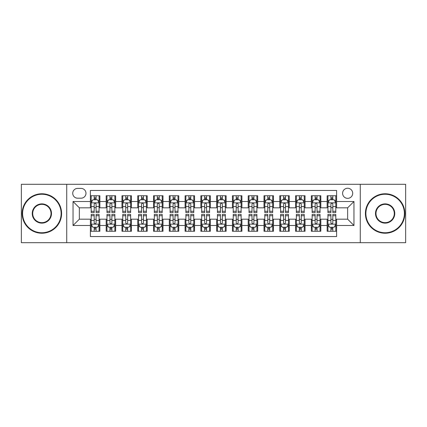 <?xml version="1.0" encoding="UTF-8"?>
<svg xmlns="http://www.w3.org/2000/svg" width="427" height="427" viewBox="0 0 427 427"><rect width="100%" height="100%" fill="white"/><g stroke="black" fill="none" stroke-linecap="round" stroke-linejoin="round"><path stroke-width="0.64" d="M347.647 188.248A5.049 5.049 0 0 0 342.598 193.298A5.049 5.049 0 0 0 347.647 198.347A5.049 5.049 0 0 0 352.702 193.298A5.049 5.049 0 0 0 347.647 188.248M360.276 242.696L405.65 242.696L405.65 184.304L360.276 184.304L360.276 242.696L66.724 242.696L66.724 184.304L21.35 184.304L21.35 242.696L66.724 242.696M336.604 195.747L327.135 195.747L327.135 201.507L320.821 201.507L320.821 207.821L327.135 207.821L327.135 201.507M320.821 201.507L320.821 195.747L311.352 195.747L311.352 201.507L305.038 201.507L305.038 207.821L311.352 207.821L311.352 201.507M305.038 201.507L305.038 195.747L295.569 195.747L295.569 201.507L289.255 201.507L289.255 207.821L295.569 207.821L295.569 201.507M289.255 201.507L289.255 195.747L279.786 195.747L279.786 201.507L273.472 201.507L273.472 207.821L279.786 207.821L279.786 201.507M273.472 201.507L273.472 195.747L264.003 195.747L264.003 201.507L257.689 201.507L257.689 207.821L264.003 207.821L264.003 201.507M257.689 201.507L257.689 195.747L248.22 195.747L248.22 201.507L241.906 201.507L241.906 207.821L248.22 207.821L248.22 201.507M241.906 201.507L241.906 195.747L232.437 195.747L232.437 201.507L226.129 201.507L226.129 207.821L232.437 207.821L232.437 201.507M226.129 201.507L226.129 195.747L216.654 195.747L216.654 201.507L210.346 201.507L210.346 207.821L216.654 207.821L216.654 201.507M210.346 201.507L210.346 195.747L200.871 195.747L200.871 201.507L194.563 201.507L194.563 207.821L200.871 207.821L200.871 201.507M194.563 201.507L194.563 195.747L185.094 195.747L185.094 201.507L178.78 201.507L178.78 207.821L185.094 207.821L185.094 201.507M178.78 201.507L178.78 195.747L169.311 195.747L169.311 201.507L162.997 201.507L162.997 207.821L169.311 207.821L169.311 201.507M162.997 201.507L162.997 195.747L153.528 195.747L153.528 201.507L147.214 201.507L147.214 207.821L153.528 207.821L153.528 201.507M147.214 201.507L147.214 195.747L137.745 195.747L137.745 201.507L131.431 201.507L131.431 207.821L137.745 207.821L137.745 201.507M131.431 201.507L131.431 195.747L121.962 195.747L121.962 201.507L115.648 201.507L115.648 207.821L121.962 207.821L121.962 201.507M115.648 201.507L115.648 195.747L106.179 195.747L106.179 207.821L99.865 207.821L99.865 195.747L90.396 195.747M90.396 231.253L99.865 231.253L99.865 219.179L106.179 219.179L106.179 231.253L115.648 231.253L115.648 219.179L121.962 219.179L121.962 225.493L115.648 225.493M121.962 225.493L121.962 231.253L131.431 231.253L131.431 219.179L137.745 219.179L137.745 225.493L131.431 225.493M137.745 225.493L137.745 231.253L147.214 231.253L147.214 219.179L153.528 219.179L153.528 225.493L147.214 225.493M153.528 225.493L153.528 231.253L162.997 231.253L162.997 219.179L169.311 219.179L169.311 225.493L162.997 225.493M169.311 225.493L169.311 231.253L178.78 231.253L178.78 219.179L185.094 219.179L185.094 225.493L178.78 225.493M185.094 225.493L185.094 231.253L194.563 231.253L194.563 219.179L200.871 219.179L200.871 225.493L194.563 225.493M200.871 225.493L200.871 231.253L210.346 231.253L210.346 219.179L216.654 219.179L216.654 225.493L210.346 225.493M216.654 225.493L216.654 231.253L226.129 231.253L226.129 219.179L232.437 219.179L232.437 225.493L226.129 225.493M232.437 225.493L232.437 231.253L241.906 231.253L241.906 219.179L248.22 219.179L248.22 225.493L241.906 225.493M248.22 225.493L248.22 231.253L257.689 231.253L257.689 219.179L264.003 219.179L264.003 225.493L257.689 225.493M264.003 225.493L264.003 231.253L273.472 231.253L273.472 219.179L279.786 219.179L279.786 225.493L273.472 225.493M279.786 225.493L279.786 231.253L289.255 231.253L289.255 219.179L295.569 219.179L295.569 225.493L289.255 225.493M295.569 225.493L295.569 231.253L305.038 231.253L305.038 219.179L311.352 219.179L311.352 225.493L305.038 225.493M311.352 225.493L311.352 231.253L320.821 231.253L320.821 219.179L327.135 219.179L327.135 225.493L320.821 225.493M77.613 198.192L81.087 198.192A4.894 4.894 0 0 0 85.976 193.298A4.894 4.894 0 0 0 81.087 188.408L77.613 188.408A4.894 4.894 0 0 0 72.723 193.298A4.894 4.894 0 0 0 77.613 198.192M360.276 184.304L66.724 184.304M336.604 201.507L336.604 190.458L90.396 190.458L90.396 207.821L79.353 207.821L79.353 219.179L90.396 219.179L90.396 236.542L336.604 236.542L336.604 219.179L347.647 219.179L347.647 207.821L336.604 207.821L336.604 201.507L353.962 201.507L353.962 225.493L336.604 225.493M90.396 225.493L73.038 225.493L73.038 201.507L90.396 201.507M327.135 225.493L327.135 231.253L336.604 231.253M90.396 199.692L91.186 199.692M94.186 199.692L96.08 199.692M99.08 199.692L99.865 199.692M90.396 207.661L91.186 207.661M94.186 207.661L96.08 207.661M99.08 207.661L99.865 207.661M90.396 219.339L91.186 219.339M94.186 219.339L96.08 219.339M99.08 219.339L99.865 219.339M90.396 227.308L91.186 227.308M94.186 227.308L96.08 227.308M99.08 227.308L99.865 227.308M106.179 207.661L106.969 207.661M109.969 207.661L111.863 207.661M114.863 207.661L115.648 207.661M106.179 199.692L106.969 199.692M109.969 199.692L111.863 199.692M114.863 199.692L115.648 199.692M106.179 219.339L106.969 219.339M109.969 219.339L111.863 219.339M114.863 219.339L115.648 219.339M106.179 227.308L106.969 227.308M109.969 227.308L111.863 227.308M114.863 227.308L115.648 227.308M121.962 219.339L122.752 219.339M125.751 219.339L127.646 219.339M130.641 219.339L131.431 219.339M121.962 227.308L122.752 227.308M125.751 227.308L127.646 227.308M130.641 227.308L131.431 227.308M121.962 199.692L122.752 199.692M125.751 199.692L127.646 199.692M130.641 199.692L131.431 199.692M121.962 207.661L122.752 207.661M125.751 207.661L127.646 207.661M130.641 207.661L131.431 207.661M137.745 219.339L138.535 219.339M141.534 219.339L143.424 219.339M146.424 219.339L147.214 219.339M137.745 227.308L138.535 227.308M141.534 227.308L143.424 227.308M146.424 227.308L147.214 227.308M137.745 199.692L138.535 199.692M141.534 199.692L143.424 199.692M146.424 199.692L147.214 199.692M137.745 207.661L138.535 207.661M141.534 207.661L143.424 207.661M146.424 207.661L147.214 207.661M153.528 219.339L154.318 219.339M157.317 219.339L159.207 219.339M162.207 219.339L162.997 219.339M153.528 227.308L154.318 227.308M157.317 227.308L159.207 227.308M162.207 227.308L162.997 227.308M153.528 199.692L154.318 199.692M157.317 199.692L159.207 199.692M162.207 199.692L162.997 199.692M153.528 207.661L154.318 207.661M157.317 207.661L159.207 207.661M162.207 207.661L162.997 207.661M169.311 219.339L170.101 219.339M173.095 219.339L174.99 219.339M177.99 219.339L178.78 219.339M169.311 227.308L170.101 227.308M173.095 227.308L174.99 227.308M177.99 227.308L178.78 227.308M169.311 199.692L170.101 199.692M173.095 199.692L174.99 199.692M177.99 199.692L178.78 199.692M169.311 207.661L170.101 207.661M173.095 207.661L174.99 207.661M177.99 207.661L178.78 207.661M185.094 219.339L185.878 219.339M188.878 219.339L190.773 219.339M193.773 219.339L194.563 219.339M185.094 227.308L185.878 227.308M188.878 227.308L190.773 227.308M193.773 227.308L194.563 227.308M185.094 199.692L185.878 199.692M188.878 199.692L190.773 199.692M193.773 199.692L194.563 199.692M185.094 207.661L185.878 207.661M188.878 207.661L190.773 207.661M193.773 207.661L194.563 207.661M200.871 219.339L201.661 219.339M204.661 219.339L206.556 219.339M209.556 219.339L210.346 219.339M200.871 227.308L201.661 227.308M204.661 227.308L206.556 227.308M209.556 227.308L210.346 227.308M200.871 199.692L201.661 199.692M204.661 199.692L206.556 199.692M209.556 199.692L210.346 199.692M200.871 207.661L201.661 207.661M204.661 207.661L206.556 207.661M209.556 207.661L210.346 207.661M216.654 219.339L217.444 219.339M220.444 219.339L222.339 219.339M225.339 219.339L226.129 219.339M216.654 227.308L217.444 227.308M220.444 227.308L222.339 227.308M225.339 227.308L226.129 227.308M216.654 199.692L217.444 199.692M220.444 199.692L222.339 199.692M225.339 199.692L226.129 199.692M216.654 207.661L217.444 207.661M220.444 207.661L222.339 207.661M225.339 207.661L226.129 207.661M232.437 219.339L233.227 219.339M236.227 219.339L238.122 219.339M241.122 219.339L241.906 219.339M232.437 227.308L233.227 227.308M236.227 227.308L238.122 227.308M241.122 227.308L241.906 227.308M232.437 199.692L233.227 199.692M236.227 199.692L238.122 199.692M241.122 199.692L241.906 199.692M232.437 207.661L233.227 207.661M236.227 207.661L238.122 207.661M241.122 207.661L241.906 207.661M248.22 219.339L249.01 219.339M252.01 219.339L253.905 219.339M256.899 219.339L257.689 219.339M248.22 227.308L249.01 227.308M252.01 227.308L253.905 227.308M256.899 227.308L257.689 227.308M248.22 199.692L249.01 199.692M252.01 199.692L253.905 199.692M256.899 199.692L257.689 199.692M248.22 207.661L249.01 207.661M252.01 207.661L253.905 207.661M256.899 207.661L257.689 207.661M264.003 219.339L264.793 219.339M267.793 219.339L269.683 219.339M272.682 219.339L273.472 219.339M264.003 227.308L264.793 227.308M267.793 227.308L269.683 227.308M272.682 227.308L273.472 227.308M264.003 199.692L264.793 199.692M267.793 199.692L269.683 199.692M272.682 199.692L273.472 199.692M264.003 207.661L264.793 207.661M267.793 207.661L269.683 207.661M272.682 207.661L273.472 207.661M279.786 219.339L280.576 219.339M283.576 219.339L285.466 219.339M288.465 219.339L289.255 219.339M279.786 227.308L280.576 227.308M283.576 227.308L285.466 227.308M288.465 227.308L289.255 227.308M279.786 199.692L280.576 199.692M283.576 199.692L285.466 199.692M288.465 199.692L289.255 199.692M279.786 207.661L280.576 207.661M283.576 207.661L285.466 207.661M288.465 207.661L289.255 207.661M295.569 219.339L296.359 219.339M299.354 219.339L301.248 219.339M304.248 219.339L305.038 219.339M295.569 227.308L296.359 227.308M299.354 227.308L301.248 227.308M304.248 227.308L305.038 227.308M295.569 199.692L296.359 199.692M299.354 199.692L301.248 199.692M304.248 199.692L305.038 199.692M295.569 207.661L296.359 207.661M299.354 207.661L301.248 207.661M304.248 207.661L305.038 207.661M311.352 219.339L312.137 219.339M315.137 219.339L317.031 219.339M320.031 219.339L320.821 219.339M311.352 227.308L312.137 227.308M315.137 227.308L317.031 227.308M320.031 227.308L320.821 227.308M311.352 199.692L312.137 199.692M315.137 199.692L317.031 199.692M320.031 199.692L320.821 199.692M311.352 207.661L312.137 207.661M315.137 207.661L317.031 207.661M320.031 207.661L320.821 207.661M327.135 219.339L327.92 219.339M330.92 219.339L332.814 219.339M335.814 219.339L336.604 219.339M327.135 227.308L327.92 227.308M330.92 227.308L332.814 227.308M335.814 227.308L336.604 227.308M327.135 199.692L327.92 199.692M330.92 199.692L332.814 199.692M335.814 199.692L336.604 199.692M327.135 207.661L327.92 207.661M330.92 207.661L332.814 207.661M335.814 207.661L336.604 207.661M79.353 207.821L73.038 201.507M79.353 219.179L73.038 225.493M353.962 201.507L347.647 207.821M353.962 225.493L347.647 219.179M96.08 197.797L94.186 197.797M99.08 211.269L96.08 211.269L96.08 212.555L99.08 212.555L99.08 202.926L97.5 199.772L92.766 199.772L91.186 202.926L91.186 212.555L94.186 212.555L94.186 211.269L91.186 211.269M91.186 202.926L91.186 195.747M99.08 202.926L99.08 195.747M94.186 199.772L94.186 195.747M96.08 195.747L96.08 199.772M96.08 211.269L96.08 204.111C95.451 202.894 94.815 202.894 94.186 204.111L94.186 211.269M94.186 229.203L96.08 229.203M91.186 215.731L94.186 215.731L94.186 214.445L91.186 214.445L91.186 224.074L92.766 227.228L97.5 227.228L99.08 224.074L99.08 214.445L96.08 214.445L96.08 215.731L99.08 215.731M99.08 224.074L99.08 231.253M91.186 224.074L91.186 231.253M96.08 227.228L96.08 231.253M94.186 231.253L94.186 227.228M94.186 215.731L94.186 222.889C94.815 224.106 95.445 224.106 96.08 222.889L96.08 215.731M41.867 194.248A19.252 19.252 0 0 0 22.615 213.5A19.252 19.252 0 0 0 41.867 232.752A19.252 19.252 0 0 0 61.12 213.5A19.252 19.252 0 0 0 41.867 194.248M41.867 233.227A19.727 19.727 0 0 1 22.14 213.5A19.727 19.727 0 0 1 41.867 193.773A19.727 19.727 0 0 1 61.595 213.5A19.727 19.727 0 0 1 41.867 233.227M41.867 203.871A9.629 9.629 0 0 1 51.496 213.5A9.629 9.629 0 0 1 41.867 223.129A9.629 9.629 0 0 1 32.238 213.5A9.629 9.629 0 0 1 41.867 203.871M41.867 222.654A9.154 9.154 0 0 0 51.021 213.5A9.154 9.154 0 0 0 41.867 204.346A9.154 9.154 0 0 0 32.714 213.5A9.154 9.154 0 0 0 41.867 222.654M385.133 194.248A19.252 19.252 0 0 0 365.88 213.5A19.252 19.252 0 0 0 385.133 232.752A19.252 19.252 0 0 0 404.385 213.5A19.252 19.252 0 0 0 385.133 194.248M385.133 233.227A19.727 19.727 0 0 1 365.405 213.5A19.727 19.727 0 0 1 385.133 193.773A19.727 19.727 0 0 1 404.86 213.5A19.727 19.727 0 0 1 385.133 233.227M385.133 203.871A9.629 9.629 0 0 1 394.761 213.5A9.629 9.629 0 0 1 385.133 223.129A9.629 9.629 0 0 1 375.504 213.5A9.629 9.629 0 0 1 385.133 203.871M385.133 222.654A9.154 9.154 0 0 0 394.286 213.5A9.154 9.154 0 0 0 385.133 204.346A9.154 9.154 0 0 0 375.979 213.5A9.154 9.154 0 0 0 385.133 222.654M111.863 197.797L109.969 197.797M114.863 211.269L111.863 211.269L111.863 212.555L114.863 212.555L114.863 202.926L113.283 199.772L108.549 199.772L106.969 202.926L106.969 212.555L109.969 212.555L109.969 211.269L106.969 211.269M106.969 202.926L106.969 195.747M114.863 202.926L114.863 195.747M109.969 199.772L109.969 195.747M111.863 195.747L111.863 199.772M111.863 211.269L111.863 204.111C111.233 202.894 110.598 202.894 109.969 204.111L109.969 211.269M127.646 197.797L125.751 197.797M130.641 211.269L127.646 211.269L127.646 212.555L130.641 212.555L130.641 202.926L129.066 199.772L124.332 199.772L122.752 202.926L122.752 212.555L125.751 212.555L125.751 211.269L122.752 211.269M122.752 202.926L122.752 195.747M130.641 202.926L130.641 195.747M125.751 199.772L125.751 195.747M127.646 195.747L127.646 199.772M127.646 211.269L127.646 204.111C127.011 202.894 126.381 202.894 125.751 204.111L125.751 211.269M143.424 197.797L141.534 197.797M146.424 211.269L143.424 211.269L143.424 212.555L146.424 212.555L146.424 202.926L144.849 199.772L140.115 199.772L138.535 202.926L138.535 212.555L141.534 212.555L141.534 211.269L138.535 211.269M138.535 202.926L138.535 195.747M146.424 202.926L146.424 195.747M141.534 199.772L141.534 195.747M143.424 195.747L143.424 199.772M143.424 211.269L143.424 204.111C142.794 202.894 142.164 202.894 141.534 204.111L141.534 211.269M159.207 197.797L157.317 197.797M162.207 211.269L159.207 211.269L159.207 212.555L162.207 212.555L162.207 202.926L160.627 199.772L155.892 199.772L154.318 202.926L154.318 212.555L157.317 212.555L157.317 211.269L154.318 211.269M154.318 202.926L154.318 195.747M162.207 202.926L162.207 195.747M157.317 199.772L157.317 195.747M159.207 195.747L159.207 199.772M159.207 211.269L159.207 204.111C158.577 202.894 157.947 202.894 157.317 204.111L157.317 211.269M109.969 229.203L111.863 229.203M106.969 215.731L109.969 215.731L109.969 214.445L106.969 214.445L106.969 224.074L108.549 227.228L113.283 227.228L114.863 224.074L114.863 214.445L111.863 214.445L111.863 215.731L114.863 215.731M114.863 224.074L114.863 231.253M106.969 224.074L106.969 231.253M111.863 227.228L111.863 231.253M109.969 231.253L109.969 227.228M109.969 215.731L109.969 222.889C110.598 224.106 111.228 224.106 111.863 222.889L111.863 215.731M125.751 229.203L127.646 229.203M122.752 215.731L125.751 215.731L125.751 214.445L122.752 214.445L122.752 224.074L124.332 227.228L129.066 227.228L130.641 224.074L130.641 214.445L127.646 214.445L127.646 215.731L130.641 215.731M130.641 224.074L130.641 231.253M122.752 224.074L122.752 231.253M127.646 227.228L127.646 231.253M125.751 231.253L125.751 227.228M125.751 215.731L125.751 222.889C126.381 224.106 127.011 224.106 127.646 222.889L127.646 215.731M141.534 229.203L143.424 229.203M138.535 215.731L141.534 215.731L141.534 214.445L138.535 214.445L138.535 224.074L140.115 227.228L144.849 227.228L146.424 224.074L146.424 214.445L143.424 214.445L143.424 215.731L146.424 215.731M146.424 224.074L146.424 231.253M138.535 224.074L138.535 231.253M143.424 227.228L143.424 231.253M141.534 231.253L141.534 227.228M141.534 215.731L141.534 222.889C142.164 224.106 142.794 224.106 143.424 222.889L143.424 215.731M157.317 229.203L159.207 229.203M154.318 215.731L157.317 215.731L157.317 214.445L154.318 214.445L154.318 224.074L155.892 227.228L160.627 227.228L162.207 224.074L162.207 214.445L159.207 214.445L159.207 215.731L162.207 215.731M162.207 224.074L162.207 231.253M154.318 224.074L154.318 231.253M159.207 227.228L159.207 231.253M157.317 231.253L157.317 227.228M157.317 215.731L157.317 222.889C157.947 224.106 158.577 224.106 159.207 222.889L159.207 215.731M174.99 197.797L173.095 197.797M177.99 211.269L174.99 211.269L174.99 212.555L177.99 212.555L177.99 202.926L176.41 199.772L171.675 199.772L170.101 202.926L170.101 212.555L173.095 212.555L173.095 211.269L170.101 211.269M170.101 202.926L170.101 195.747M177.99 202.926L177.99 195.747M173.095 199.772L173.095 195.747M174.99 195.747L174.99 199.772M174.99 211.269L174.99 204.111C174.36 202.894 173.73 202.894 173.095 204.111L173.095 211.269M173.095 229.203L174.99 229.203M170.101 215.731L173.095 215.731L173.095 214.445L170.101 214.445L170.101 224.074L171.675 227.228L176.41 227.228L177.99 224.074L177.99 214.445L174.99 214.445L174.99 215.731L177.99 215.731M177.99 224.074L177.99 231.253M170.101 224.074L170.101 231.253M174.99 227.228L174.99 231.253M173.095 231.253L173.095 227.228M173.095 215.731L173.095 222.889C173.73 224.106 174.36 224.106 174.99 222.889L174.99 215.731M190.773 197.797L188.878 197.797M193.773 211.269L190.773 211.269L190.773 212.555L193.773 212.555L193.773 202.926L192.193 199.772L187.458 199.772L185.878 202.926L185.878 212.555L188.878 212.555L188.878 211.269L185.878 211.269M185.878 202.926L185.878 195.747M193.773 202.926L193.773 195.747M188.878 199.772L188.878 195.747M190.773 195.747L190.773 199.772M190.773 211.269L190.773 204.111C190.143 202.894 189.513 202.894 188.878 204.111L188.878 211.269M188.878 229.203L190.773 229.203M185.878 215.731L188.878 215.731L188.878 214.445L185.878 214.445L185.878 224.074L187.458 227.228L192.193 227.228L193.773 224.074L193.773 214.445L190.773 214.445L190.773 215.731L193.773 215.731M193.773 224.074L193.773 231.253M185.878 224.074L185.878 231.253M190.773 227.228L190.773 231.253M188.878 231.253L188.878 227.228M188.878 215.731L188.878 222.889C189.508 224.106 190.143 224.106 190.773 222.889L190.773 215.731M206.556 197.797L204.661 197.797M209.556 211.269L206.556 211.269L206.556 212.555L209.556 212.555L209.556 202.926L207.976 199.772L203.241 199.772L201.661 202.926L201.661 212.555L204.661 212.555L204.661 211.269L201.661 211.269M201.661 202.926L201.661 195.747M209.556 202.926L209.556 195.747M204.661 199.772L204.661 195.747M206.556 195.747L206.556 199.772M206.556 211.269L206.556 204.111C205.926 202.894 205.296 202.894 204.661 204.111L204.661 211.269M204.661 229.203L206.556 229.203M201.661 215.731L204.661 215.731L204.661 214.445L201.661 214.445L201.661 224.074L203.241 227.228L207.976 227.228L209.556 224.074L209.556 214.445L206.556 214.445L206.556 215.731L209.556 215.731M209.556 224.074L209.556 231.253M201.661 224.074L201.661 231.253M206.556 227.228L206.556 231.253M204.661 231.253L204.661 227.228M204.661 215.731L204.661 222.889C205.291 224.106 205.926 224.106 206.556 222.889L206.556 215.731M222.339 197.797L220.444 197.797M225.339 211.269L222.339 211.269L222.339 212.555L225.339 212.555L225.339 202.926L223.759 199.772L219.024 199.772L217.444 202.926L217.444 212.555L220.444 212.555L220.444 211.269L217.444 211.269M217.444 202.926L217.444 195.747M225.339 202.926L225.339 195.747M220.444 199.772L220.444 195.747M222.339 195.747L222.339 199.772M222.339 211.269L222.339 204.111C221.709 202.894 221.074 202.894 220.444 204.111L220.444 211.269M220.444 229.203L222.339 229.203M217.444 215.731L220.444 215.731L220.444 214.445L217.444 214.445L217.444 224.074L219.024 227.228L223.759 227.228L225.339 224.074L225.339 214.445L222.339 214.445L222.339 215.731L225.339 215.731M225.339 224.074L225.339 231.253M217.444 224.074L217.444 231.253M222.339 227.228L222.339 231.253M220.444 231.253L220.444 227.228M220.444 215.731L220.444 222.889C221.074 224.106 221.704 224.106 222.339 222.889L222.339 215.731M238.122 197.797L236.227 197.797M241.122 211.269L238.122 211.269L238.122 212.555L241.122 212.555L241.122 202.926L239.542 199.772L234.807 199.772L233.227 202.926L233.227 212.555L236.227 212.555L236.227 211.269L233.227 211.269M233.227 202.926L233.227 195.747M241.122 202.926L241.122 195.747M236.227 199.772L236.227 195.747M238.122 195.747L238.122 199.772M238.122 211.269L238.122 204.111C237.492 202.894 236.857 202.894 236.227 204.111L236.227 211.269M236.227 229.203L238.122 229.203M233.227 215.731L236.227 215.731L236.227 214.445L233.227 214.445L233.227 224.074L234.807 227.228L239.542 227.228L241.122 224.074L241.122 214.445L238.122 214.445L238.122 215.731L241.122 215.731M241.122 224.074L241.122 231.253M233.227 224.074L233.227 231.253M238.122 227.228L238.122 231.253M236.227 231.253L236.227 227.228M236.227 215.731L236.227 222.889C236.857 224.106 237.487 224.106 238.122 222.889L238.122 215.731M253.905 197.797L252.01 197.797M256.899 211.269L253.905 211.269L253.905 212.555L256.899 212.555L256.899 202.926L255.325 199.772L250.59 199.772L249.01 202.926L249.01 212.555L252.01 212.555L252.01 211.269L249.01 211.269M249.01 202.926L249.01 195.747M256.899 202.926L256.899 195.747M252.01 199.772L252.01 195.747M253.905 195.747L253.905 199.772M253.905 211.269L253.905 204.111C253.27 202.894 252.64 202.894 252.01 204.111L252.01 211.269M252.01 229.203L253.905 229.203M249.01 215.731L252.01 215.731L252.01 214.445L249.01 214.445L249.01 224.074L250.59 227.228L255.325 227.228L256.899 224.074L256.899 214.445L253.905 214.445L253.905 215.731L256.899 215.731M256.899 224.074L256.899 231.253M249.01 224.074L249.01 231.253M253.905 227.228L253.905 231.253M252.01 231.253L252.01 227.228M252.01 215.731L252.01 222.889C252.64 224.106 253.27 224.106 253.905 222.889L253.905 215.731M269.683 197.797L267.793 197.797M272.682 211.269L269.683 211.269L269.683 212.555L272.682 212.555L272.682 202.926L271.108 199.772L266.373 199.772L264.793 202.926L264.793 212.555L267.793 212.555L267.793 211.269L264.793 211.269M264.793 202.926L264.793 195.747M272.682 202.926L272.682 195.747M267.793 199.772L267.793 195.747M269.683 195.747L269.683 199.772M269.683 211.269L269.683 204.111C269.053 202.894 268.423 202.894 267.793 204.111L267.793 211.269M267.793 229.203L269.683 229.203M264.793 215.731L267.793 215.731L267.793 214.445L264.793 214.445L264.793 224.074L266.373 227.228L271.108 227.228L272.682 224.074L272.682 214.445L269.683 214.445L269.683 215.731L272.682 215.731M272.682 224.074L272.682 231.253M264.793 224.074L264.793 231.253M269.683 227.228L269.683 231.253M267.793 231.253L267.793 227.228M267.793 215.731L267.793 222.889C268.423 224.106 269.053 224.106 269.683 222.889L269.683 215.731M285.466 197.797L283.576 197.797M288.465 211.269L285.466 211.269L285.466 212.555L288.465 212.555L288.465 202.926L286.885 199.772L282.151 199.772L280.576 202.926L280.576 212.555L283.576 212.555L283.576 211.269L280.576 211.269M280.576 202.926L280.576 195.747M288.465 202.926L288.465 195.747M283.576 199.772L283.576 195.747M285.466 195.747L285.466 199.772M285.466 211.269L285.466 204.111C284.836 202.894 284.206 202.894 283.576 204.111L283.576 211.269M283.576 229.203L285.466 229.203M280.576 215.731L283.576 215.731L283.576 214.445L280.576 214.445L280.576 224.074L282.151 227.228L286.885 227.228L288.465 224.074L288.465 214.445L285.466 214.445L285.466 215.731L288.465 215.731M288.465 224.074L288.465 231.253M280.576 224.074L280.576 231.253M285.466 227.228L285.466 231.253M283.576 231.253L283.576 227.228M283.576 215.731L283.576 222.889C284.206 224.106 284.836 224.106 285.466 222.889L285.466 215.731M301.248 197.797L299.354 197.797M304.248 211.269L301.248 211.269L301.248 212.555L304.248 212.555L304.248 202.926L302.668 199.772L297.934 199.772L296.359 202.926L296.359 212.555L299.354 212.555L299.354 211.269L296.359 211.269M296.359 202.926L296.359 195.747M304.248 202.926L304.248 195.747M299.354 199.772L299.354 195.747M301.248 195.747L301.248 199.772M301.248 211.269L301.248 204.111C300.619 202.894 299.989 202.894 299.354 204.111L299.354 211.269M299.354 229.203L301.248 229.203M296.359 215.731L299.354 215.731L299.354 214.445L296.359 214.445L296.359 224.074L297.934 227.228L302.668 227.228L304.248 224.074L304.248 214.445L301.248 214.445L301.248 215.731L304.248 215.731M304.248 224.074L304.248 231.253M296.359 224.074L296.359 231.253M301.248 227.228L301.248 231.253M299.354 231.253L299.354 227.228M299.354 215.731L299.354 222.889C299.989 224.106 300.619 224.106 301.248 222.889L301.248 215.731M317.031 197.797L315.137 197.797M320.031 211.269L317.031 211.269L317.031 212.555L320.031 212.555L320.031 202.926L318.451 199.772L313.717 199.772L312.137 202.926L312.137 212.555L315.137 212.555L315.137 211.269L312.137 211.269M312.137 202.926L312.137 195.747M320.031 202.926L320.031 195.747M315.137 199.772L315.137 195.747M317.031 195.747L317.031 199.772M317.031 211.269L317.031 204.111C316.402 202.894 315.772 202.894 315.137 204.111L315.137 211.269M315.137 229.203L317.031 229.203M312.137 215.731L315.137 215.731L315.137 214.445L312.137 214.445L312.137 224.074L313.717 227.228L318.451 227.228L320.031 224.074L320.031 214.445L317.031 214.445L317.031 215.731L320.031 215.731M320.031 224.074L320.031 231.253M312.137 224.074L312.137 231.253M317.031 227.228L317.031 231.253M315.137 231.253L315.137 227.228M315.137 215.731L315.137 222.889C315.767 224.106 316.402 224.106 317.031 222.889L317.031 215.731M332.814 197.797L330.92 197.797M335.814 211.269L332.814 211.269L332.814 212.555L335.814 212.555L335.814 202.926L334.234 199.772L329.5 199.772L327.92 202.926L327.92 212.555L330.92 212.555L330.92 211.269L327.92 211.269M327.92 202.926L327.92 195.747M335.814 202.926L335.814 195.747M330.92 199.772L330.92 195.747M332.814 195.747L332.814 199.772M332.814 211.269L332.814 204.111C332.185 202.894 331.555 202.894 330.92 204.111L330.92 211.269M330.92 229.203L332.814 229.203M327.92 215.731L330.92 215.731L330.92 214.445L327.92 214.445L327.92 224.074L329.5 227.228L334.234 227.228L335.814 224.074L335.814 214.445L332.814 214.445L332.814 215.731L335.814 215.731M335.814 224.074L335.814 231.253M327.92 224.074L327.92 231.253M332.814 227.228L332.814 231.253M330.92 231.253L330.92 227.228M330.92 215.731L330.92 222.889C331.549 224.106 332.185 224.106 332.814 222.889L332.814 215.731M106.179 225.493L99.865 225.493M106.179 201.507L99.865 201.507M99.037 202.846L91.229 202.846M91.186 200.637L92.333 200.637M97.932 200.637L99.08 200.637M94.186 206.583L91.186 206.583M99.08 206.583L96.08 206.583M96.08 198.801L94.186 198.801M91.229 224.154L99.037 224.154M99.08 226.363L97.932 226.363M92.333 226.363L91.186 226.363M96.08 220.417L99.08 220.417M91.186 220.417L94.186 220.417M94.186 228.199L96.08 228.199M114.82 202.846L107.006 202.846M106.969 200.637L108.111 200.637M113.715 200.637L114.863 200.637M109.969 206.583L106.969 206.583M114.863 206.583L111.863 206.583M111.863 198.801L109.969 198.801M130.603 202.846L122.789 202.846M122.752 200.637L123.894 200.637M129.498 200.637L130.641 200.637M125.751 206.583L122.752 206.583M130.641 206.583L127.646 206.583M127.646 198.801L125.751 198.801M146.386 202.846L138.572 202.846M138.535 200.637L139.677 200.637M145.281 200.637L146.424 200.637M141.534 206.583L138.535 206.583M146.424 206.583L143.424 206.583M143.424 198.801L141.534 198.801M162.169 202.846L154.355 202.846M154.318 200.637L155.46 200.637M161.064 200.637L162.207 200.637M157.317 206.583L154.318 206.583M162.207 206.583L159.207 206.583M159.207 198.801L157.317 198.801M107.006 224.154L114.82 224.154M114.863 226.363L113.715 226.363M108.111 226.363L106.969 226.363M111.863 220.417L114.863 220.417M106.969 220.417L109.969 220.417M109.969 228.199L111.863 228.199M122.789 224.154L130.603 224.154M130.641 226.363L129.498 226.363M123.894 226.363L122.752 226.363M127.646 220.417L130.641 220.417M122.752 220.417L125.751 220.417M125.751 228.199L127.646 228.199M138.572 224.154L146.386 224.154M146.424 226.363L145.281 226.363M139.677 226.363L138.535 226.363M143.424 220.417L146.424 220.417M138.535 220.417L141.534 220.417M141.534 228.199L143.424 228.199M154.355 224.154L162.169 224.154M162.207 226.363L161.064 226.363M155.46 226.363L154.318 226.363M159.207 220.417L162.207 220.417M154.318 220.417L157.317 220.417M157.317 228.199L159.207 228.199M177.952 202.846L170.138 202.846M170.101 200.637L171.243 200.637M176.847 200.637L177.99 200.637M173.095 206.583L170.101 206.583M177.99 206.583L174.99 206.583M174.99 198.801L173.095 198.801M170.138 224.154L177.952 224.154M177.99 226.363L176.847 226.363M171.243 226.363L170.101 226.363M174.99 220.417L177.99 220.417M170.101 220.417L173.095 220.417M173.095 228.199L174.99 228.199M193.735 202.846L185.921 202.846M185.878 200.637L187.026 200.637M192.63 200.637L193.773 200.637M188.878 206.583L185.878 206.583M193.773 206.583L190.773 206.583M190.773 198.801L188.878 198.801M185.921 224.154L193.735 224.154M193.773 226.363L192.63 226.363M187.026 226.363L185.878 226.363M190.773 220.417L193.773 220.417M185.878 220.417L188.878 220.417M188.878 228.199L190.773 228.199M209.513 202.846L201.704 202.846M201.661 200.637L202.809 200.637M208.408 200.637L209.556 200.637M204.661 206.583L201.661 206.583M209.556 206.583L206.556 206.583M206.556 198.801L204.661 198.801M201.704 224.154L209.513 224.154M209.556 226.363L208.408 226.363M202.809 226.363L201.661 226.363M206.556 220.417L209.556 220.417M201.661 220.417L204.661 220.417M204.661 228.199L206.556 228.199M225.296 202.846L217.487 202.846M217.444 200.637L218.592 200.637M224.191 200.637L225.339 200.637M220.444 206.583L217.444 206.583M225.339 206.583L222.339 206.583M222.339 198.801L220.444 198.801M217.487 224.154L225.296 224.154M225.339 226.363L224.191 226.363M218.592 226.363L217.444 226.363M222.339 220.417L225.339 220.417M217.444 220.417L220.444 220.417M220.444 228.199L222.339 228.199M241.079 202.846L233.265 202.846M233.227 200.637L234.37 200.637M239.974 200.637L241.122 200.637M236.227 206.583L233.227 206.583M241.122 206.583L238.122 206.583M238.122 198.801L236.227 198.801M233.265 224.154L241.079 224.154M241.122 226.363L239.974 226.363M234.37 226.363L233.227 226.363M238.122 220.417L241.122 220.417M233.227 220.417L236.227 220.417M236.227 228.199L238.122 228.199M256.862 202.846L249.048 202.846M249.01 200.637L250.153 200.637M255.757 200.637L256.899 200.637M252.01 206.583L249.01 206.583M256.899 206.583L253.905 206.583M253.905 198.801L252.01 198.801M249.048 224.154L256.862 224.154M256.899 226.363L255.757 226.363M250.153 226.363L249.01 226.363M253.905 220.417L256.899 220.417M249.01 220.417L252.01 220.417M252.01 228.199L253.905 228.199M272.645 202.846L264.831 202.846M264.793 200.637L265.936 200.637M271.54 200.637L272.682 200.637M267.793 206.583L264.793 206.583M272.682 206.583L269.683 206.583M269.683 198.801L267.793 198.801M264.831 224.154L272.645 224.154M272.682 226.363L271.54 226.363M265.936 226.363L264.793 226.363M269.683 220.417L272.682 220.417M264.793 220.417L267.793 220.417M267.793 228.199L269.683 228.199M288.428 202.846L280.614 202.846M280.576 200.637L281.719 200.637M287.323 200.637L288.465 200.637M283.576 206.583L280.576 206.583M288.465 206.583L285.466 206.583M285.466 198.801L283.576 198.801M280.614 224.154L288.428 224.154M288.465 226.363L287.323 226.363M281.719 226.363L280.576 226.363M285.466 220.417L288.465 220.417M280.576 220.417L283.576 220.417M283.576 228.199L285.466 228.199M304.211 202.846L296.397 202.846M296.359 200.637L297.502 200.637M303.106 200.637L304.248 200.637M299.354 206.583L296.359 206.583M304.248 206.583L301.248 206.583M301.248 198.801L299.354 198.801M296.397 224.154L304.211 224.154M304.248 226.363L303.106 226.363M297.502 226.363L296.359 226.363M301.248 220.417L304.248 220.417M296.359 220.417L299.354 220.417M299.354 228.199L301.248 228.199M319.994 202.846L312.18 202.846M312.137 200.637L313.285 200.637M318.889 200.637L320.031 200.637M315.137 206.583L312.137 206.583M320.031 206.583L317.031 206.583M317.031 198.801L315.137 198.801M312.18 224.154L319.994 224.154M320.031 226.363L318.889 226.363M313.285 226.363L312.137 226.363M317.031 220.417L320.031 220.417M312.137 220.417L315.137 220.417M315.137 228.199L317.031 228.199M335.771 202.846L327.963 202.846M327.92 200.637L329.068 200.637M334.667 200.637L335.814 200.637M330.92 206.583L327.92 206.583M335.814 206.583L332.814 206.583M332.814 198.801L330.92 198.801M327.963 224.154L335.771 224.154M335.814 226.363L334.667 226.363M329.068 226.363L327.92 226.363M332.814 220.417L335.814 220.417M327.92 220.417L330.92 220.417M330.92 228.199L332.814 228.199"/></g></svg>
